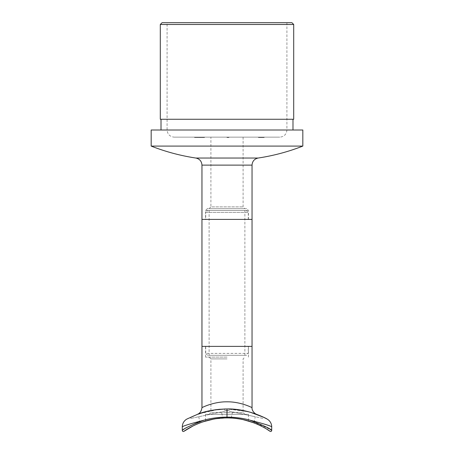 <?xml version="1.0" encoding="UTF-8"?>
<svg xmlns="http://www.w3.org/2000/svg" width="454" height="454" viewBox="0 0 454 454"><rect width="100%" height="100%" fill="white"/><g stroke="black" fill="none" stroke-linecap="round" stroke-linejoin="round"><path stroke-width="0.34" stroke-dasharray="2.27 1.7" d="M228.152 137.505L227 137.505L227 137.148L228.941 137.148L226.949 137.148L228.941 137.148L226.949 137.148L228.941 137.148L226.949 137.148L228.941 137.148L227 137.148L228.89 137.148L227 137.148L227 137.505L228.89 137.505L228.89 137.148L228.89 137.505L228.697 137.148L227.148 137.148L228.697 137.148L228.697 137.505L228.118 137.505L228.118 137.148L228.118 137.505L227.919 137.148L227.919 137.505L227 137.505L227 137.148L227 137.505L228.941 137.505L228.941 137.148L228.941 137.505L227 137.505L227 137.148L226.977 137.505L226.977 137.148L226.977 137.505L227.687 137.505L227.687 137.148L228.152 137.505L228.152 137.148M197.649 137.505L204.516 137.505L197.513 137.505L197.53 137.148L204.516 137.148L194.567 137.148L197.53 137.148L197.513 137.505L194.567 137.505L194.567 137.148L204.516 137.148L194.567 137.148L194.567 137.505L197.723 137.505L197.723 137.148L197.723 137.505L196.264 137.505L196.264 137.148L198.937 137.148L196.264 137.148L196.264 137.505L197.649 137.505L197.649 137.148M258.4 137.148L260.063 137.148L258.4 137.148L260.063 137.148L258.4 137.148L258.4 137.505L258.61 137.148L258.61 137.505L260.063 137.505L260.063 137.148L260.063 137.505L259.75 137.148L259.75 137.505L258.4 137.505L258.4 137.148M263.57 137.505L258.82 137.505L264.041 137.505L260.948 137.505L262.56 137.505L262.565 137.148L258.82 137.148L264.211 137.148L259.189 137.148L264.041 137.148L259.189 137.148L262.645 137.148L259.189 137.148L262.565 137.148L260.948 137.148L262.56 137.148L260.948 137.148L262.56 137.148L262.56 137.505L260.948 137.505L260.948 137.148L260.948 137.505L260.159 137.505L260.159 137.148L260.159 137.505L259.189 137.505L259.189 137.148L259.189 137.505L260.159 137.505L260.159 137.148L260.159 137.505L261.022 137.505L261.022 137.148L261.022 137.505L264.041 137.505L264.041 137.148L264.041 137.505L263.57 137.505L263.57 137.148M210.906 137.148L243.094 137.148L210.906 137.148L210.906 206.893L243.094 206.893L210.906 206.893L209.118 208.681L244.882 208.681L209.118 208.681M174.245 137.148L279.755 137.148L174.245 137.148C169.898 136.728 167.515 134.344 167.095 129.997L167.095 22.7L286.905 22.7L167.095 22.7M261.129 137.148L263.922 137.148L259.069 137.148L261.436 137.148L261.129 137.505L261.294 137.148M202.694 137.148L194.811 137.148L202.694 137.148L202.694 137.505L204.272 137.505L204.272 137.148L204.272 137.505L194.811 137.505L194.811 137.148L194.811 137.505L202.694 137.505L202.694 137.148M205.543 219.413L248.457 219.413L205.543 219.413L205.543 210.469L207.33 208.681L246.67 208.681L207.33 208.681M252.038 219.413L201.962 219.413L252.038 219.413M291.916 22.7L162.084 22.7M293.704 24.488L160.296 24.488M293.704 119.266L160.296 119.266M161.011 119.266L292.989 119.266L161.011 119.266M161.011 129.997L292.989 129.997L161.011 129.997M302.824 129.997L151.176 129.997M302.824 146.092L151.176 146.092M263.882 137.505L263.882 137.148M264.041 137.505L259.189 137.505L263.195 137.505L263.212 137.148L260.477 137.148L263.195 137.148L263.195 137.505L261.544 137.505L261.538 137.148L261.544 137.505L260.477 137.505L263.195 137.505L263.195 137.148L263.195 137.505L262.344 137.505L262.344 137.148L262.344 137.505L264.041 137.505L264.041 137.148L264.041 137.505L262.622 137.505L262.622 137.148L262.622 137.505L259.977 137.505L259.977 137.148L259.977 137.505L259.189 137.505L259.189 137.148L259.189 137.505L259.62 137.148L259.62 137.505L263.195 137.505L262.344 137.505L262.344 137.148L262.344 137.505L264.041 137.505L264.041 137.148L264.041 137.505L260.948 137.505L260.948 137.148L260.948 137.505L260.948 137.148L260.948 137.505L260.159 137.505L260.159 137.148L260.159 137.505L259.189 137.505L259.189 137.148L259.189 137.505L260.159 137.505L260.159 137.148L260.159 137.505L264.041 137.505L264.041 137.148M261.294 137.505L263.922 137.505L259.069 137.505L259.069 137.148L259.069 137.505L260.341 137.505L260.341 137.148L259.915 137.505L261.566 137.505L261.566 137.148L259.915 137.148L262.571 137.505L259.915 137.505L259.915 137.148L259.915 137.505L260.687 137.505L260.687 137.148M259.489 137.505L259.489 137.148M258.82 137.505L258.82 137.148M259.155 137.505L259.155 137.148M259.83 137.505L259.83 137.148M264.211 137.505L264.211 137.148M260.477 137.505L260.477 137.148M262.945 137.505L262.945 137.148M262.571 137.505L262.571 137.148M260.142 137.505L260.142 137.148M260.948 137.505L260.948 137.148L260.948 137.505M262.56 137.505L262.56 137.148L262.565 137.505M261.044 137.505L261.044 137.148L261.044 137.505M261.703 137.505L262.645 137.505L262.645 137.148L262.645 137.505L261.703 137.505L261.703 137.148M262.645 137.505L262.645 137.148L262.645 137.505M259.189 137.505L259.189 137.148L259.189 137.505M260.38 137.505L260.38 137.148M259.977 137.505L259.977 137.148L259.977 137.505M258.61 137.505L260.063 137.505L258.61 137.505M263.922 137.505L263.922 137.148L263.922 137.505M263.133 137.505L263.133 137.148L263.133 137.505M262.236 137.505L262.236 137.148M262.281 137.505L262.281 137.148M260.715 137.505L260.715 137.148M260.687 137.505L261.436 137.505L261.436 137.148M261.436 137.505L261.129 137.505M202.819 137.505L202.819 137.148M201.968 137.505L201.968 137.148L201.968 137.505M203.636 137.505L203.636 137.148M202.036 137.505L194.567 137.505L204.516 137.505L204.516 137.148L204.516 137.505L202.036 137.505L202.036 137.148M200.055 137.505L200.055 137.148M197.632 137.505L197.632 137.148M199.181 137.505L199.181 137.148M200.753 137.505L200.753 137.148M201.928 137.505L201.928 137.148M199.794 137.505L199.794 137.148M203.755 137.505L203.755 137.148M200.515 137.505L200.515 137.148M196.264 137.505L197.609 137.505L196.264 137.505M198.937 137.505L197.609 137.505L198.937 137.505L198.937 137.148M197.609 137.505L197.609 137.148L197.609 137.505M227.358 137.505L228.407 137.505L227.148 137.505L227.358 137.148M228.339 137.505L228.407 137.148L228.407 137.505L228.407 137.148L228.407 137.505L228.073 137.148L228.407 137.505L227 137.505L228.385 137.505L228.339 137.148M226.977 137.505L228.407 137.505L227 137.505L227.653 137.505L227.653 137.148L227.653 137.505L227.965 137.148L228.237 137.505L228.237 137.148L228.237 137.505L227.148 137.505L228.237 137.505L228.237 137.148L228.237 137.505L227 137.505L227 137.148L227 137.505L228.237 137.505L227 137.505L227 137.148L227 137.505L227.704 137.505L227.698 137.148L227.698 137.505L228.237 137.505L227.692 137.505L227.692 137.148L227.687 137.505L227.148 137.505L228.237 137.505L228.237 137.148L228.237 137.505L227.874 137.148L227.874 137.505L227 137.505L227 137.148L226.977 137.505L226.977 137.148M228.839 137.505L227.63 137.505L227.823 137.148L227.823 137.505L227.63 137.148L228.453 137.148L227.437 137.505L228.941 137.505L228.839 137.148M228.135 137.505L227 137.505L228.697 137.505L228.118 137.505L228.107 137.148L228.118 137.505L228.118 137.148L228.118 137.505L227 137.505L227 137.148L227 137.505L228.385 137.505L228.385 137.148L228.407 137.505L228.407 137.148L228.407 137.505L227 137.505L227 137.148L227 137.505L227 137.148L227 137.505L228.385 137.505L228.135 137.148M227.919 137.505L228.941 137.505L226.949 137.505L227.488 137.505L227.148 137.148L227.148 137.505L227.948 137.505L227.948 137.148L227.948 137.505L228.941 137.505L226.949 137.505L226.949 137.148L226.949 137.505L227.528 137.505L227.533 137.148L227.528 137.505L226.949 137.505L228.748 137.505L227.148 137.505L227.148 137.148L227.148 137.505L228.453 137.505L227.63 137.505L227.63 137.148L227.63 137.505L227.63 137.148L227.63 137.505L227.63 137.148L227.63 137.505L227.437 137.148L227 137.505L227 137.148L227 137.505L228.237 137.505L228.237 137.148L228.237 137.505L227.499 137.505L227.919 137.148M227.692 137.505L227.692 137.148M228.407 137.505L228.407 137.148M228.073 137.505L228.09 137.148L228.078 137.505L227.533 137.505L228.078 137.505M227.522 137.505L227.522 137.148L227.499 137.505M228.748 137.505L228.748 137.148M228.822 137.505L227.925 137.505L227.948 137.148L227.948 137.505L227.925 137.148L227.925 137.505L227 137.505L227 137.148L227 137.505L227 137.148L227 137.505L227 137.148L227 137.505L227 137.148L227 137.505L227 137.148L227 137.505L227 137.148L227 137.505L227 137.148L227 137.505L227 137.148L227 137.505L227 137.148L227 137.505L227 137.148L227 137.505L227 137.148L227 137.505L228.89 137.505L228.822 137.148M227.471 137.505L227.488 137.148M228.941 137.505L228.941 137.148L228.941 137.505M227.437 137.505L227.437 137.148M228.453 137.505L228.453 137.148L228.453 137.505M228.311 137.505L228.311 137.148L228.311 137.505M228.379 137.505L228.379 137.148L228.379 137.505M227.193 137.505L227.193 137.148L227.193 137.505L227.193 137.148L227.193 137.505L227.193 137.148L227.193 137.505L227.193 137.148L227.193 137.505L228.697 137.505L228.697 137.148L228.697 137.505L228.697 137.148L228.697 137.505L228.697 137.148L228.697 137.505L227.193 137.505L227.193 137.148M227.783 137.505L227.783 137.148L228.521 137.148L227.8 137.148L227.783 137.505M228.362 137.505L228.362 137.148L228.362 137.505M227.403 137.505L227.403 137.148M227.63 137.505L227.823 137.148L227.63 137.505M227.607 137.505L227.585 137.148M228.521 137.505L228.521 137.148M228.203 137.505L228.203 137.148M226.949 137.505L226.949 137.148M228.044 137.505L228.044 137.148M228.697 137.505L228.697 137.148L228.697 137.505M228.646 137.505L228.646 137.148M227.244 137.505L227.244 137.148M209.118 210.469L244.882 210.469L209.118 210.469L209.118 355.323L244.882 355.323L209.118 355.323M246.352 355.323L207.648 355.323L246.352 355.323L248.281 353.388L205.719 353.388L205.719 346.379L248.281 346.379L205.719 346.379M207.648 355.323L205.719 353.388L248.281 353.388L248.281 346.379M252.038 346.379L201.962 346.379L252.038 346.379M205.719 219.413L248.281 219.413L205.719 219.413L205.719 212.404L248.281 212.404L205.719 212.404L207.648 210.469L246.352 210.469L207.648 210.469M244.882 414.332L209.118 414.332L244.882 414.332L243.094 412.544L210.906 412.544L210.906 410.512L227 408.969L248.032 411.619L256.663 414.332M248.894 411.846L248.304 411.693M245.001 410.904L238.611 409.769M229.037 408.992L226.154 408.975M224.219 409.014L220.366 409.23M214.844 409.843L212.222 410.268M210.276 410.637L209.765 410.739M207.552 411.233L210.196 410.649M263.496 417.232L260.511 415.875L263.382 417.175L263.121 418.412L224.639 410.229L263.121 418.412M250.216 412.209L233.004 409.185L224.9 408.997L233.084 409.19L250.415 412.266M260.511 415.875L255.664 413.963C247.685 410.887 238.134 409.224 227 408.969L211.939 410.32M208.023 411.12L193.035 416.074L187.014 418.991A8.944 8.944 0 0 0 182.292 426.874L182.292 430.415L188.314 426.749M193.489 415.875L200.923 413.078M204.062 412.13L216.053 409.678M220.077 409.253L227.743 408.975M228.385 408.98L228.861 408.992M229.361 410.229L190.879 418.412L229.361 410.229L229.1 408.997L218.295 409.417L198.336 413.963M243.963 419.831L242.47 419.507M240.773 419.173L237.89 418.696M237.033 418.577L234.956 418.327M236.04 418.452L238.543 418.792M240.353 419.093L244.082 419.859M247.124 420.631L249.019 421.181M250.71 421.715L253.951 422.861L255.25 416.738L232.51 411.903L255.25 416.738M193.16 425.88L196.866 424.155M199.505 423.071L211.025 419.609M213.681 419.087L227 417.913L236.466 418.503M239.769 418.991L251.629 422.021M254.79 423.185L257.509 424.32M260.84 425.88L266.821 429.212M243.684 419.768L239.116 418.883M219.367 418.299L222.789 418.026C212.063 419.32 206.315 420.313 205.543 421.011L211.887 419.434M213.335 419.15C226.2 415.665 249.365 420.517 248.457 421.011L248.457 414.332L205.543 414.332L248.457 414.332M218.907 418.344L214.98 418.872M215.139 418.843L217.892 418.457M221.49 411.903L198.75 416.738L221.49 411.903L222.789 418.026M270.028 431.3A1.073 1.073 0 0 0 271.708 430.415L271.708 426.874C271.112 426.022 263.842 423.781 249.899 420.154L270.17 429.405M182.292 426.874C182.888 426.022 190.158 423.781 204.101 420.154L199.261 421.76M252.038 407.635C252.237 407.726 240.597 401.631 227 401.818C213.431 401.625 201.769 407.726 201.962 407.635M227 358.898L210.906 358.898L227 358.898M227 357.111L205.543 357.111L227 357.111M204.101 420.154C211.076 418.208 218.709 417.192 227 417.113C235.291 417.192 242.924 418.208 249.899 420.154M183.972 431.3A1.073 1.073 0 0 1 182.292 430.415A1.073 1.073 0 0 0 183.972 431.3M266.986 418.991A8.944 8.944 0 0 1 271.708 426.874A8.944 8.944 0 0 0 266.986 418.991M190.879 418.412L190.618 417.175M224.639 410.229L224.9 408.997M205.543 210.469L248.457 210.469L205.543 210.469M167.095 129.997L286.905 129.997L167.095 129.997M258.122 158.043L195.878 158.043M252.038 165.12L201.962 165.12M260.545 137.505L260.545 137.148L260.545 137.505M261.112 137.505L261.112 137.148L261.112 137.505M227.749 137.505L227.749 137.148L227.749 137.505M227.539 137.505L227.539 137.148M227.704 137.505L227.698 137.148M227.653 137.505L227.653 137.148L227.653 137.505M227.948 137.505L227.948 137.148M209.118 414.332L210.906 412.544L243.094 412.544L243.094 358.898L244.882 357.111M227 417.913L227 408.969M248.457 219.413L248.457 210.469L246.67 208.681M243.094 137.148L243.094 206.893L244.882 208.681M286.905 22.7L286.905 129.997C286.485 134.344 284.102 136.728 279.755 137.148M244.882 355.323L244.882 210.469M248.281 219.413L248.281 212.404L246.352 210.469M232.51 411.903L231.211 418.026M198.75 416.738L200.049 422.861M210.906 410.512L210.906 358.898L209.118 357.111M248.457 357.111L248.457 346.379M205.543 357.111L205.543 346.379M205.543 414.332L205.543 421.011"/><path stroke-width="0.68" d="M151.176 146.092C165.631 151.744 180.533 155.728 195.878 158.043C199.647 158.906 201.672 161.266 201.962 165.12L201.962 219.413L252.038 219.413L252.038 346.379L201.962 346.379L252.038 346.379L252.038 407.635C252.22 407.72 240.58 401.631 227.023 401.818C213.431 401.625 201.769 407.72 201.962 407.635L201.962 219.413L252.038 219.413L252.038 165.12C252.328 161.266 254.353 158.906 258.122 158.043C273.467 155.728 288.369 151.744 302.824 146.092L302.824 129.997L151.176 129.997L151.176 146.092L302.824 146.092M162.084 22.7L291.916 22.7L293.704 24.488L160.296 24.488L162.084 22.7M160.296 24.488L160.296 119.266L293.704 119.266L293.704 24.488M161.011 129.997L161.011 119.266M252.038 407.635C251.612 410.825 255.335 414.19 256.669 414.332L254.592 413.588M254.507 413.56L248.894 411.846M248.304 411.693L245.001 410.904M238.611 409.769L229.094 408.997M226.154 408.975L224.219 409.014M220.366 409.23L214.844 409.843M212.222 410.268L210.276 410.637M209.765 410.739L200.776 413.129M200.554 413.202L201.939 412.76M201.956 412.754L207.552 411.233M210.196 410.649L210.906 410.512M263.382 417.175L250.216 412.209M250.415 412.266L255.664 413.963M211.939 410.32L208.023 411.12M249.899 420.154C263.751 425.557 271.021 428.979 271.708 430.415L271.708 426.874C271.112 426.022 263.842 423.781 249.899 420.154C242.924 418.208 235.291 417.192 227 417.113C218.709 417.192 211.076 418.208 204.101 420.154C190.254 425.557 182.985 428.979 182.292 430.415L182.292 426.874A8.944 8.944 0 0 1 187.014 418.991L198.336 413.963C206.315 410.887 215.866 409.224 227 408.969C247.26 408.356 266.901 418.696 266.986 418.991L263.496 417.232M200.923 413.078L204.062 412.13M216.053 409.678L220.077 409.253M227.743 408.975L228.385 408.98M253.951 422.861L243.963 419.831M242.47 419.507L240.773 419.173M237.89 418.696L237.033 418.577M234.956 418.327L236.04 418.452M238.543 418.792L240.353 419.093M244.082 419.859L244.944 420.064M245.041 420.086L247.124 420.631M249.019 421.181L250.71 421.715M266.821 429.212L270.028 431.3C270.204 431.226 250.875 417.408 227 417.913C203.12 417.402 183.819 431.221 183.972 431.3L193.16 425.88M196.866 424.155L199.505 423.071M211.025 419.609L213.681 419.087M236.466 418.503L239.769 418.991M251.629 422.021L254.79 423.185M257.509 424.32L260.84 425.88M248.457 421.011L243.684 419.768M239.116 418.883C234.151 418.038 228.708 417.754 222.789 418.026L218.907 418.344M211.887 419.434L213.335 419.15M214.98 418.872C210.395 419.661 206.434 420.625 203.114 421.772M203.074 421.783L213.431 419.133M213.528 419.116L215.139 418.843M217.892 418.457L219.367 418.299M199.261 421.76L188.314 426.749M270.028 431.3A1.073 1.073 0 0 0 271.708 430.415L270.17 429.405M204.101 420.154C190.158 423.781 182.888 426.022 182.292 426.874M182.292 430.415A1.073 1.073 0 0 0 183.972 431.3A1.073 1.073 0 0 1 182.292 430.415M271.708 426.874A8.944 8.944 0 0 0 266.986 418.991A8.944 8.944 0 0 1 271.708 426.874M195.878 158.043L258.122 158.043M201.962 165.12L252.038 165.12M227 408.969L227 417.913M292.989 129.997L292.989 119.266M201.962 407.635C201.406 411.262 199.856 413.498 197.314 414.337L197.314 414.337"/></g></svg>
